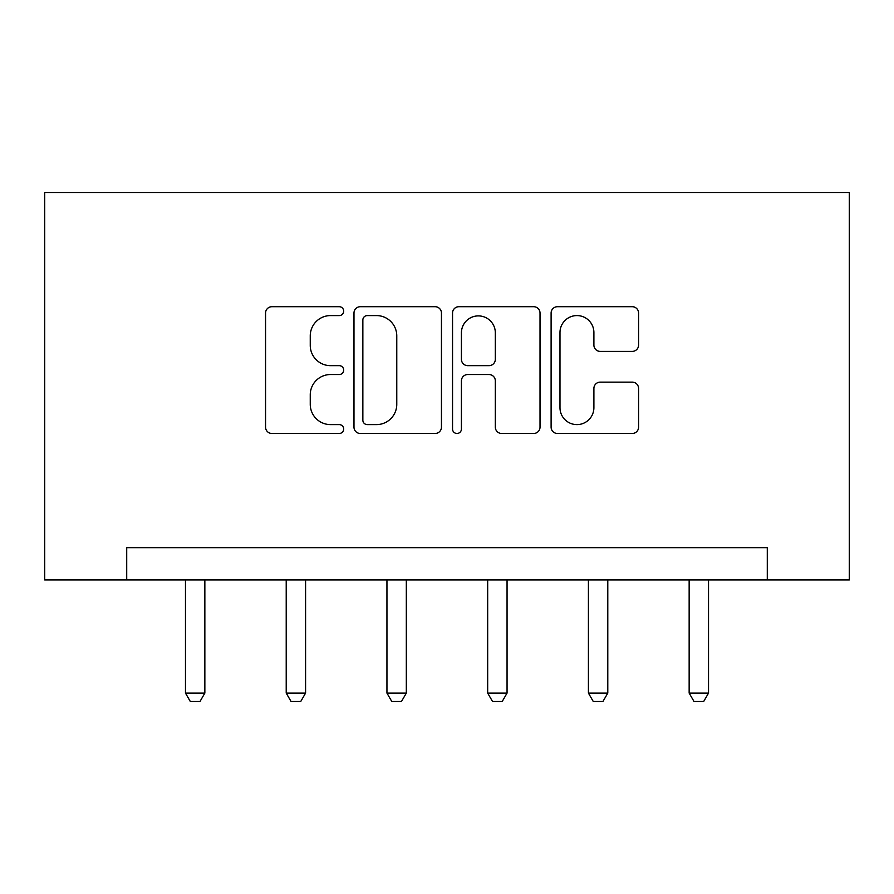 <?xml version="1.0" encoding="UTF-8"?>
<svg xmlns="http://www.w3.org/2000/svg" width="894" height="894" viewBox="0 0 894 894"><rect width="100%" height="100%" fill="white"/><g stroke="black" fill="none" stroke-linecap="round" stroke-linejoin="round"><path stroke-width="1.34" d="M343.687 311.146A4.436 4.436 0 0 0 339.251 306.709L271.899 306.709A6.336 6.336 0 0 0 265.563 313.045L265.563 427.142A6.336 6.336 0 0 0 271.899 433.478L339.251 433.478A4.436 4.436 0 0 0 343.687 429.042A4.436 4.436 0 0 0 339.251 424.605L330.534 424.605A20.283 20.283 0 0 1 310.252 404.323L310.252 394.813A20.283 20.283 0 0 1 330.534 374.53L339.251 374.53A4.436 4.436 0 0 0 343.687 370.094A4.436 4.436 0 0 0 339.251 365.657L330.534 365.657A20.283 20.283 0 0 1 310.252 345.375L310.252 335.865A20.283 20.283 0 0 1 330.534 315.582L339.251 315.582A4.436 4.436 0 0 0 343.687 311.146M632.237 351.398A6.336 6.336 0 0 0 638.584 345.05L638.584 313.045A6.336 6.336 0 0 0 632.237 306.709L557.443 306.709A6.336 6.336 0 0 0 551.106 313.045L551.106 427.142A6.336 6.336 0 0 0 557.443 433.478L632.237 433.478A6.336 6.336 0 0 0 638.584 427.142L638.584 388.477A6.336 6.336 0 0 0 632.237 382.129L600.232 382.129A6.336 6.336 0 0 0 593.895 388.477L593.895 407.642A16.952 16.952 0 0 1 576.943 424.605A16.952 16.952 0 0 1 559.979 407.642L559.979 332.534A16.952 16.952 0 0 1 576.943 315.582A16.952 16.952 0 0 1 593.895 332.534L593.895 345.05A6.336 6.336 0 0 0 600.232 351.398L632.237 351.398M767.287 579.96L849.3 579.96L849.3 192.512L44.7 192.512L44.7 579.96L767.287 579.96L767.287 547.676L126.713 547.676L126.713 579.96M441.457 313.045A6.336 6.336 0 0 0 435.121 306.709L360.327 306.709A6.336 6.336 0 0 0 353.979 313.045L353.979 427.142A6.336 6.336 0 0 0 360.327 433.478L435.121 433.478A6.336 6.336 0 0 0 441.457 427.142L441.457 313.045M458.879 306.709L533.673 306.709A6.336 6.336 0 0 1 540.021 313.045L540.021 427.142A6.336 6.336 0 0 1 533.673 433.478L501.668 433.478A6.336 6.336 0 0 1 495.332 427.142L495.332 380.866A6.336 6.336 0 0 0 488.996 374.53L467.763 374.53A6.336 6.336 0 0 0 461.416 380.866L461.416 429.042A4.436 4.436 0 0 1 456.979 433.478A4.436 4.436 0 0 1 452.543 429.042L452.543 313.045A6.336 6.336 0 0 1 458.879 306.709M367.289 315.582A4.436 4.436 0 0 0 362.852 320.018L362.852 420.169A4.436 4.436 0 0 0 367.289 424.605L376.486 424.605A20.283 20.283 0 0 0 396.768 404.323L396.768 335.865A20.283 20.283 0 0 0 376.486 315.582L367.289 315.582M495.332 332.859A16.952 16.952 0 0 0 478.379 315.895A16.952 16.952 0 0 0 461.416 332.859L461.416 359.321A6.336 6.336 0 0 0 467.763 365.657L488.996 365.657A6.336 6.336 0 0 0 495.332 359.321L495.332 332.859M185.471 579.96L185.471 693.096L204.849 693.096L204.849 579.96M204.849 693.096L199.999 701.488L190.31 701.488L185.471 693.096M286.214 579.96L286.214 693.096L305.58 693.096L305.58 579.96M305.58 693.096L300.742 701.488L291.053 701.488L286.214 693.096M386.946 579.96L386.946 693.096L406.323 693.096L406.323 579.96M406.323 693.096L401.473 701.488L391.784 701.488L386.946 693.096M487.677 579.96L487.677 693.096L507.054 693.096L507.054 579.96M507.054 693.096L502.216 701.488L492.527 701.488L487.677 693.096M588.42 579.96L588.42 693.096L607.786 693.096L607.786 579.96M607.786 693.096L602.947 701.488L593.258 701.488L588.42 693.096M689.151 579.96L689.151 693.096L708.529 693.096L708.529 579.96M708.529 693.096L703.69 701.488L694.001 701.488L689.151 693.096"/></g></svg>
